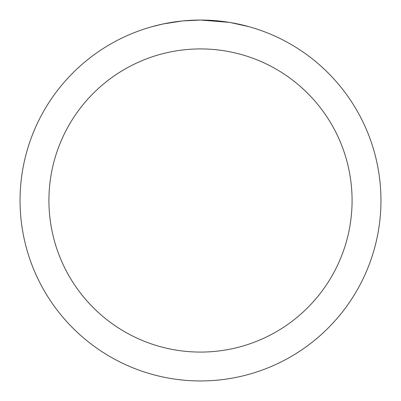 <?xml version="1.0" encoding="UTF-8"?>
<svg xmlns="http://www.w3.org/2000/svg" width="401" height="401" viewBox="0 0 401 401"><rect width="100%" height="100%" fill="white"/><g stroke="black" fill="none" stroke-linecap="round" stroke-linejoin="round"><path stroke-width="0.6" d="M203.753 20.08L205.994 20.135M220.495 21.163L221.182 21.238M229.352 22.371L200.5 20.05A180.45 180.45 0 0 1 380.95 200.5A180.45 180.45 0 0 1 200.5 380.95A180.45 180.45 0 0 1 20.05 200.5A180.45 180.45 0 0 1 200.5 20.05L182.946 20.907M230.119 22.496L248.745 26.621M200.5 48.922A151.578 151.578 0 0 1 352.078 200.5A151.578 151.578 0 0 1 200.5 352.078A151.578 151.578 0 0 1 48.922 200.5A151.578 151.578 0 0 1 200.5 48.922M182.184 20.982L163.142 23.96L152.255 26.621M188.595 20.441L191.172 20.291M176.229 21.689L179.212 21.313"/></g></svg>

